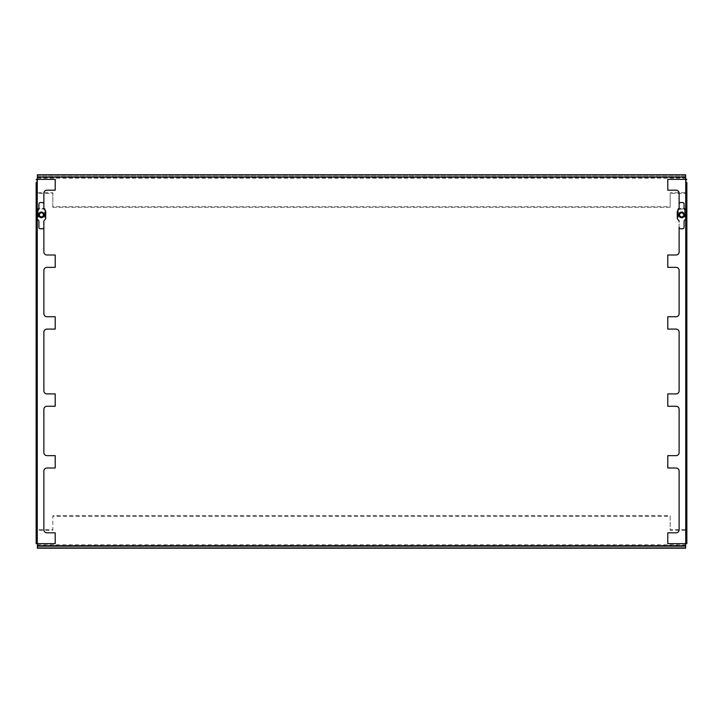 <?xml version="1.0" encoding="UTF-8"?>
<svg xmlns="http://www.w3.org/2000/svg" width="723" height="723" viewBox="0 0 723 723"><rect width="100%" height="100%" fill="white"/><g stroke="black" fill="none" stroke-linecap="round" stroke-linejoin="round"><path stroke-width="0.54" stroke-dasharray="3.62 2.71" d="M679.403 214.876A2.196 2.196 0 0 1 681.599 212.679A2.196 2.196 0 0 1 683.804 214.876A2.196 2.196 0 0 0 681.599 212.679A2.196 2.196 0 0 0 679.403 214.876A2.196 2.196 0 0 0 681.599 217.072A2.196 2.196 0 0 0 683.804 214.876A2.196 2.196 0 0 1 681.599 217.072A2.196 2.196 0 0 1 679.403 214.876M686.85 543.624L667.79 543.624L667.79 532.815L676.05 532.815A3.091 3.091 0 0 0 679.132 529.733L679.132 471.08A3.091 3.091 0 0 0 676.05 467.998L667.79 467.998L667.79 455.644L676.05 455.644A3.091 3.091 0 0 0 679.132 452.562L679.132 409.345A3.091 3.091 0 0 0 676.05 406.263L667.79 406.263L667.79 393.908L676.05 393.908A3.091 3.091 0 0 0 679.132 390.827L679.132 332.173A3.091 3.091 0 0 0 676.05 329.092L667.79 329.092L667.79 316.737L676.05 316.737A3.091 3.091 0 0 0 679.132 313.655L679.132 270.438A3.091 3.091 0 0 0 676.05 267.356L667.79 267.356L667.79 255.002L676.05 255.002A3.091 3.091 0 0 0 679.132 251.92L679.132 221.383A1.545 1.545 0 0 0 678.68 220.289A1.545 1.545 0 0 1 679.132 221.383A1.545 1.545 0 0 0 678.68 220.289L677.731 219.34A1.545 1.545 0 0 1 677.279 218.247A1.545 1.545 0 0 0 677.731 219.34A1.545 1.545 0 0 1 677.279 218.247L677.279 211.505A1.545 1.545 0 0 1 677.731 210.411A1.545 1.545 0 0 0 677.279 211.505A1.545 1.545 0 0 1 677.731 210.411L678.68 209.462A1.545 1.545 0 0 0 679.132 208.369L679.132 193.267A3.091 3.091 0 0 0 676.05 190.185L667.79 190.185L667.79 179.376L686.235 179.376L686.235 543.172L686.85 543.172L686.85 530.185L686.235 530.185M686.85 179.376L686.235 179.376L686.235 543.624M686.235 182.467L686.85 182.467L686.85 211.803L686.235 211.803M686.85 212.255L686.235 212.255L686.85 212.255M686.85 217.496L686.235 217.496L686.85 217.496M686.235 217.948L686.85 217.948L686.85 516.837L686.235 516.837M686.85 530.185L686.85 505.504L686.235 505.504M685.612 548.251L685.612 529.715L670.185 529.715L670.185 515.734L52.815 515.734L52.815 529.715L37.388 529.715L37.388 545.368L685.612 545.368M37.388 548.251L37.388 545.368M37.388 175.978L685.612 175.978L685.612 177.144L685.612 175.978L37.388 175.978L37.388 177.144L37.388 175.978M52.815 206.751L52.815 192.761L37.388 192.761L37.388 177.632L685.612 177.632L685.612 192.761L670.185 192.761L670.185 206.751L52.815 206.751L52.815 207.266L52.815 193.285L37.388 193.285L37.388 177.144L37.388 529.715M685.612 192.761L685.612 174.749M52.815 207.266L670.185 207.266L670.185 193.285L685.612 193.285M670.185 206.751L670.185 207.266M37.388 192.761L37.388 193.285M37.388 177.632L37.388 174.749M37.388 179.376L37.388 543.624M685.612 179.376L685.612 543.624M685.612 177.632L685.612 529.715M37.388 547.022L685.612 547.022L37.388 547.022M685.612 530.239L670.185 530.239L670.185 516.249L52.815 516.249L52.815 530.239L37.388 530.239M52.815 516.249L52.815 515.734M670.185 516.249L670.185 515.734M670.185 530.239L670.185 529.715M52.815 530.239L52.815 529.715M670.185 192.761L670.185 193.285M52.815 192.761L52.815 193.285M45.269 219.34A1.545 1.545 0 0 0 45.721 218.247L45.721 211.505A1.545 1.545 0 0 0 45.269 210.411L44.32 209.462A1.545 1.545 0 0 1 43.868 208.369L43.868 204.076A1.545 1.545 0 0 0 42.323 202.53L40.47 202.53A1.545 1.545 0 0 0 38.925 204.076L38.925 208.369A1.545 1.545 0 0 1 38.473 209.462L37.524 210.411A1.545 1.545 0 0 0 37.072 211.505L37.072 218.247A1.545 1.545 0 0 0 37.524 219.34L38.473 220.289A1.545 1.545 0 0 1 38.925 221.383L38.925 227.221A1.545 1.545 0 0 0 40.47 228.766L42.323 228.766A1.545 1.545 0 0 0 43.868 227.221L43.868 221.383A1.545 1.545 0 0 1 44.32 220.289L45.269 219.34L44.32 220.289A1.545 1.545 0 0 0 43.868 221.383A1.545 1.545 0 0 1 44.32 220.289L45.269 219.34A1.545 1.545 0 0 0 45.721 218.247A1.545 1.545 0 0 1 45.269 219.34M39.196 214.876A2.196 2.196 0 0 0 41.401 217.072A2.196 2.196 0 0 0 43.597 214.876A2.196 2.196 0 0 1 41.401 217.072A2.196 2.196 0 0 1 39.196 214.876A2.196 2.196 0 0 1 41.401 212.679A2.196 2.196 0 0 1 43.597 214.876A2.196 2.196 0 0 0 41.401 212.679A2.196 2.196 0 0 0 39.196 214.876M45.269 210.411A1.545 1.545 0 0 1 45.721 211.505A1.545 1.545 0 0 0 45.269 210.411L44.32 209.462A1.545 1.545 0 0 1 43.868 208.369L43.868 193.267A3.091 3.091 0 0 1 46.95 190.185L55.21 190.185L55.21 179.376L36.765 179.376L36.765 543.172L36.15 543.172L36.15 530.185L36.765 530.185M36.15 543.624L55.21 543.624L55.21 532.815L46.95 532.815A3.091 3.091 0 0 1 43.868 529.733L43.868 471.08A3.091 3.091 0 0 1 46.95 467.998L55.21 467.998L55.21 455.644L46.95 455.644A3.091 3.091 0 0 1 43.868 452.562L43.868 409.345A3.091 3.091 0 0 1 46.95 406.263L55.21 406.263L55.21 393.908L46.95 393.908A3.091 3.091 0 0 1 43.868 390.827L43.868 332.173A3.091 3.091 0 0 1 46.95 329.092L55.21 329.092L55.21 316.737L46.95 316.737A3.091 3.091 0 0 1 43.868 313.655L43.868 270.438A3.091 3.091 0 0 1 46.95 267.356L55.21 267.356L55.21 255.002L46.95 255.002A3.091 3.091 0 0 1 43.868 251.92L43.868 221.383M36.15 179.376L36.765 179.376L36.765 543.624M36.765 182.467L36.15 182.467L36.15 211.803L36.765 211.803M36.15 212.255L36.765 212.255L36.15 212.255M36.15 217.496L36.765 217.496L36.15 217.496M36.765 217.948L36.15 217.948L36.15 516.837L36.765 516.837M36.15 530.185L36.15 505.504L36.765 505.504M45.721 218.247L45.721 211.505M38.608 214.876A2.793 2.793 0 0 0 41.301 217.668A2.793 2.793 0 0 0 44.184 215.065L43.118 215.065A1.726 1.726 0 0 1 41.301 216.602A1.726 1.726 0 0 1 39.666 214.876A1.726 1.726 0 0 1 41.301 213.149A1.726 1.726 0 0 1 43.118 214.686L44.184 214.686A2.793 2.793 0 0 0 41.301 212.083A2.793 2.793 0 0 0 38.608 214.876M43.868 215.065L43.118 215.065A1.726 1.726 0 0 1 41.301 216.602A1.726 1.726 0 0 1 39.666 214.876A1.726 1.726 0 0 1 41.301 213.149A1.726 1.726 0 0 1 43.118 214.686L43.868 214.686M38.925 216.304L41.401 217.731L43.868 216.304L43.868 213.448L41.401 212.029L38.925 213.448L38.925 216.304M677.279 218.247L677.279 211.505M677.731 210.411L678.68 209.462A1.545 1.545 0 0 0 679.132 208.369L679.132 204.076A1.545 1.545 0 0 1 680.677 202.53L682.53 202.53A1.545 1.545 0 0 1 684.075 204.076L684.075 208.369A1.545 1.545 0 0 0 684.527 209.462L685.476 210.411A1.545 1.545 0 0 1 685.928 211.505L685.928 218.247A1.545 1.545 0 0 1 685.476 219.34L684.527 220.289A1.545 1.545 0 0 0 684.075 221.383L684.075 227.221A1.545 1.545 0 0 1 682.53 228.766L680.677 228.766A1.545 1.545 0 0 1 679.132 227.221L679.132 221.383M678.816 214.686A2.793 2.793 0 0 1 681.699 212.083A2.793 2.793 0 0 1 684.392 214.876A2.793 2.793 0 0 1 681.699 217.668A2.793 2.793 0 0 1 678.816 215.065L679.882 215.065A1.726 1.726 0 0 0 681.699 216.602A1.726 1.726 0 0 0 683.334 214.876A1.726 1.726 0 0 0 681.699 213.149A1.726 1.726 0 0 0 679.882 214.686L678.816 214.686M679.132 215.065L679.882 215.065A1.726 1.726 0 0 0 681.699 216.602A1.726 1.726 0 0 0 683.334 214.876A1.726 1.726 0 0 0 681.699 213.149A1.726 1.726 0 0 0 679.882 214.686L679.132 214.686M684.075 216.304L681.599 217.731L679.132 216.304L679.132 213.448L681.599 212.029L684.075 213.448L684.075 216.304M38.22 211.812L38.527 209.01L44.266 209.01L44.573 217.478L44.573 212.255L45.197 212.255L44.573 212.255L44.266 209.01L38.527 209.01L38.22 212.255L37.605 212.255L37.605 209.318L38.527 208.396L44.266 208.396L45.197 209.318L45.197 217.478L45.197 209.318A0.922 0.922 0 0 0 44.266 208.396L38.527 208.396A0.922 0.922 0 0 0 37.605 209.318L37.605 211.812L38.22 211.812L38.22 217.478L38.22 212.255L37.605 212.255L37.605 217.478L37.605 211.812M685.395 212.255L685.395 217.478L685.395 209.318L684.473 208.396L678.734 208.396L677.803 209.318L677.803 217.478L677.803 209.318A0.922 0.922 0 0 1 678.734 208.396L684.473 208.396A0.922 0.922 0 0 1 685.395 209.318L685.395 212.255L684.78 212.255L685.395 212.255M678.427 212.255L678.427 217.478L678.427 209.318L684.473 209.01L684.78 217.478L684.473 209.01L678.734 209.01L678.427 212.255L677.803 212.255L678.427 212.255M686.85 188.902L686.235 188.902M686.85 191.089L686.235 191.089M686.85 203.172L686.235 203.172M686.85 205.35L686.235 205.35M686.85 208.522L686.235 208.522M686.85 209.616L686.235 209.616M686.85 220.135L686.235 220.135M686.85 221.229L686.235 221.229M686.85 224.401L686.235 224.401M686.85 226.588L686.235 226.588M686.85 238.662L686.235 238.662M686.85 240.849L686.235 240.849M686.85 475.978L686.235 475.978M686.85 478.156L686.235 478.156M686.85 490.239L686.235 490.239M686.85 492.426L686.235 492.426M686.85 515.3L686.235 515.3M686.85 516.638L686.235 516.638M686.85 514.315L686.235 514.315M686.85 512.444L686.235 512.444M686.85 508.124L686.235 508.124L686.85 508.124M686.85 514.225L686.235 514.225M686.85 517.966L686.235 517.966M686.85 523.588L686.235 523.588M686.85 524.916L686.235 524.916M686.85 529.091L686.235 529.091M685.765 210.827L685.765 218.924M37.388 178.156L685.612 178.156M37.388 544.844L685.612 544.844M37.388 177.144L685.612 177.144M37.388 545.856L685.612 545.856M36.15 188.902L36.765 188.902M36.15 191.089L36.765 191.089M36.15 203.172L36.765 203.172M36.15 205.35L36.765 205.35M36.15 208.522L36.765 208.522M36.15 209.616L36.765 209.616M36.15 220.135L36.765 220.135M36.15 221.229L36.765 221.229M36.15 224.401L36.765 224.401M36.15 226.588L36.765 226.588M36.15 238.662L36.765 238.662M36.15 240.849L36.765 240.849M36.15 475.978L36.765 475.978M36.15 478.156L36.765 478.156M36.15 490.239L36.765 490.239M36.15 492.426L36.765 492.426M36.15 515.3L36.765 515.3M36.15 516.638L36.765 516.638M36.15 514.315L36.765 514.315M36.15 512.444L36.765 512.444M36.15 508.124L36.765 508.124L36.15 508.124M36.15 514.225L36.765 514.225M36.15 517.966L36.765 517.966M36.15 523.588L36.765 523.588M36.15 524.916L36.765 524.916M36.15 529.091L36.765 529.091M37.235 210.827L37.235 218.924M37.605 212.336L38.22 212.336M44.573 211.812L45.197 211.812M44.573 212.336L45.197 212.336M37.605 214.198L38.22 214.198M44.573 214.198L45.197 214.198M37.605 214.885L38.22 214.885M44.573 214.885L45.197 214.885M37.605 217.451L38.22 217.451M44.573 217.451L45.197 217.451M37.605 217.28L38.22 217.28M44.573 217.28L45.197 217.28M37.605 216.457L38.22 216.457M44.573 216.457L45.197 216.457M37.605 215.879L38.22 215.879M44.573 215.879L45.197 215.879M37.605 215.77L38.22 215.77M44.573 215.77L45.197 215.77M37.605 215.626L38.22 215.626M44.573 215.626L45.197 215.626M685.395 212.336L684.78 212.336M685.395 211.812L684.78 211.812M678.427 212.336L677.803 212.336M678.427 211.812L677.803 211.812M685.395 214.198L684.78 214.198M678.427 214.198L677.803 214.198M685.395 214.885L684.78 214.885M678.427 214.885L677.803 214.885M685.395 217.451L684.78 217.451M678.427 217.451L677.803 217.451M685.395 217.28L684.78 217.28M678.427 217.28L677.803 217.28M685.395 216.457L684.78 216.457M678.427 216.457L677.803 216.457M685.395 215.879L684.78 215.879M678.427 215.879L677.803 215.879M685.395 215.77L684.78 215.77M678.427 215.77L677.803 215.77M685.395 215.626L684.78 215.626M678.427 215.626L677.803 215.626M37.605 217.478L38.22 217.478M44.573 217.478L45.197 217.478M685.395 217.478L684.78 217.478M678.427 217.478L677.803 217.478"/><path stroke-width="1.08" d="M685.765 218.924L685.765 543.624L667.79 543.624L667.79 532.815L676.05 532.815A3.091 3.091 0 0 0 679.132 529.733L679.132 471.08A3.091 3.091 0 0 0 676.05 467.998L667.79 467.998L667.79 455.644L676.05 455.644A3.091 3.091 0 0 0 679.132 452.562L679.132 409.345A3.091 3.091 0 0 0 676.05 406.263L667.79 406.263L667.79 393.908L676.05 393.908A3.091 3.091 0 0 0 679.132 390.827L679.132 332.173A3.091 3.091 0 0 0 676.05 329.092L667.79 329.092L667.79 316.737L676.05 316.737A3.091 3.091 0 0 0 679.132 313.655L679.132 270.438A3.091 3.091 0 0 0 676.05 267.356L667.79 267.356L667.79 255.002L676.05 255.002A3.091 3.091 0 0 0 679.132 251.92L679.132 227.221A1.545 1.545 0 0 0 680.677 228.766L682.53 228.766A1.545 1.545 0 0 0 684.075 227.221L684.075 221.383A1.545 1.545 0 0 1 684.527 220.289L685.476 219.34A1.545 1.545 0 0 0 685.928 218.247L685.928 211.505A1.545 1.545 0 0 0 685.476 210.411L684.527 209.462A1.545 1.545 0 0 1 684.075 208.369L684.075 204.076A1.545 1.545 0 0 0 682.53 202.53L680.677 202.53A1.545 1.545 0 0 0 679.132 204.076L679.132 208.369A1.545 1.545 0 0 1 678.68 209.462A1.545 1.545 0 0 0 679.132 208.369L679.132 193.267A3.091 3.091 0 0 0 676.05 190.185L667.79 190.185L667.79 179.376L685.765 179.376L685.765 210.827M686.85 543.172L686.85 182.467M686.85 211.803L686.85 217.948M686.85 516.837L686.85 505.504M686.235 543.172L686.235 543.624M685.765 543.624L686.85 543.624M678.68 209.462L677.731 210.411L678.68 209.462M677.279 211.505L677.279 218.247L677.279 211.505A1.545 1.545 0 0 1 677.731 210.411M686.85 179.376L685.765 179.376M37.388 543.624L37.388 548.251L685.612 548.251L685.612 543.624M37.388 174.749L685.612 174.749L37.388 174.749L37.388 179.376M685.612 174.749L685.612 179.376M37.388 548.251L685.612 548.251M45.269 219.34A1.545 1.545 0 0 0 45.721 218.247L45.721 211.505A1.545 1.545 0 0 0 45.269 210.411L44.32 209.462A1.545 1.545 0 0 1 43.868 208.369L43.868 204.076A1.545 1.545 0 0 0 42.323 202.53L40.47 202.53A1.545 1.545 0 0 0 38.925 204.076L38.925 208.369A1.545 1.545 0 0 1 38.473 209.462L37.524 210.411A1.545 1.545 0 0 0 37.072 211.505L37.072 218.247A1.545 1.545 0 0 0 37.524 219.34L38.473 220.289A1.545 1.545 0 0 1 38.925 221.383L38.925 227.221A1.545 1.545 0 0 0 40.47 228.766L42.323 228.766A1.545 1.545 0 0 0 43.868 227.221L43.868 221.383A1.545 1.545 0 0 1 44.32 220.289L45.269 219.34M45.269 210.411L44.32 209.462A1.545 1.545 0 0 1 43.868 208.369L43.868 193.267A3.091 3.091 0 0 1 46.95 190.185L55.21 190.185L55.21 179.376L37.235 179.376L37.235 210.827M37.235 218.924L37.235 543.624L55.21 543.624L55.21 532.815L46.95 532.815A3.091 3.091 0 0 1 43.868 529.733L43.868 471.08A3.091 3.091 0 0 1 46.95 467.998L55.21 467.998L55.21 455.644L46.95 455.644A3.091 3.091 0 0 1 43.868 452.562L43.868 409.345A3.091 3.091 0 0 1 46.95 406.263L55.21 406.263L55.21 393.908L46.95 393.908A3.091 3.091 0 0 1 43.868 390.827L43.868 332.173A3.091 3.091 0 0 1 46.95 329.092L55.21 329.092L55.21 316.737L46.95 316.737A3.091 3.091 0 0 1 43.868 313.655L43.868 270.438A3.091 3.091 0 0 1 46.95 267.356L55.21 267.356L55.21 255.002L46.95 255.002A3.091 3.091 0 0 1 43.868 251.92L43.868 221.383M36.15 543.172L36.15 182.467M36.15 211.803L36.15 217.948M36.15 516.837L36.15 505.504M36.765 543.172L36.765 543.624M37.235 543.624L36.15 543.624M45.721 211.505L45.721 218.247M36.15 179.376L37.235 179.376M38.925 213.574A2.793 2.793 0 0 0 38.925 216.186M39.033 216.358A2.793 2.793 0 0 0 41.292 217.668M41.5 217.668A2.793 2.793 0 0 0 43.76 216.358M43.868 216.186A2.793 2.793 0 0 0 44.184 215.065L43.868 215.065M43.868 214.686L44.184 214.686A2.793 2.793 0 0 0 43.868 213.574M43.76 213.393A2.793 2.793 0 0 0 41.5 212.083M41.292 212.083A2.793 2.793 0 0 0 39.033 213.393M38.925 216.304L41.401 217.731L43.868 216.304L43.868 213.448L41.401 212.029L38.925 213.448L38.925 216.304M679.132 221.383A1.545 1.545 0 0 0 678.68 220.289L677.731 219.34A1.545 1.545 0 0 1 677.279 218.247M679.132 214.686L678.816 214.686A2.793 2.793 0 0 1 679.132 213.574M679.24 213.393A2.793 2.793 0 0 1 681.5 212.083M681.708 212.083A2.793 2.793 0 0 1 683.967 213.393M684.075 213.574A2.793 2.793 0 0 1 684.075 216.186M683.967 216.358A2.793 2.793 0 0 1 681.708 217.668M681.5 217.668A2.793 2.793 0 0 1 679.24 216.358M679.132 216.186A2.793 2.793 0 0 1 678.816 215.065L679.132 215.065M684.075 216.304L681.599 217.731L679.132 216.304L679.132 213.448L681.599 212.029L684.075 213.448L684.075 216.304M37.388 545.856L685.612 545.856M37.388 177.144L685.612 177.144"/></g></svg>

